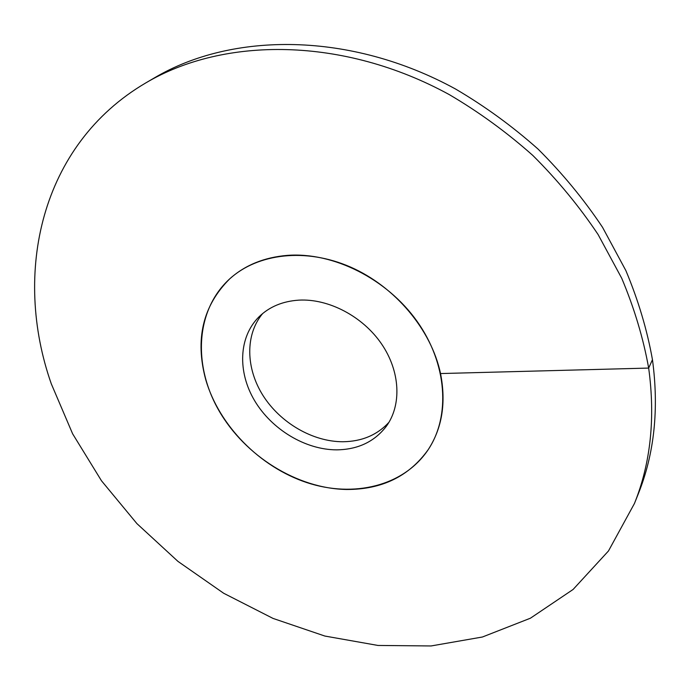 <?xml version="1.0" encoding="UTF-8"?>
<svg xmlns="http://www.w3.org/2000/svg" width="690" height="690" viewBox="0 0 690 690"><rect width="100%" height="100%" fill="white"/><g stroke="black" fill="none" stroke-linecap="round" stroke-linejoin="round"><path stroke-width="1.03" d="M346.647 489.486C381.967 489.555 409.144 476.281 428.205 449.656C450.63 416.105 447.267 363.785 417.036 321.273C386.874 278.76 333.279 251.954 287.523 255.369C264.348 257.275 245.088 265.098 229.744 278.829C202.851 305.636 194.847 339.273 205.749 379.733C219.179 425.782 259.82 466.957 306.757 482.569C353.625 498.128 403.805 486.139 428.205 449.656C442.143 428.197 446.257 402.831 440.539 373.557C431.276 329.734 395.094 286.566 350.52 267.065C305.912 247.555 257.922 253.264 229.744 278.829C195.537 309.965 192.769 365.191 218.92 410.593C245.071 456.081 297.174 488.641 346.647 489.486M336.642 449.854C305.377 449.802 271.817 429.534 254.653 400.743C237.481 371.988 238.585 337.108 258.94 316.891C269.298 306.8 282.589 301.22 298.83 300.141C328.569 298.442 362.768 316.365 381.57 343.956C400.416 371.548 401.796 405.263 386.219 426.446C374.36 441.781 357.825 449.578 336.642 449.854M262.674 313.527C245.002 334.702 245.761 368.391 263.106 395.672C280.476 422.961 312.76 441.781 342.852 441.747C361.836 441.514 377.214 435.019 388.988 422.263M440.539 373.557L648.669 368.072C643.278 338.109 634.291 308.163 621.707 278.225L598.083 234.514C579.203 206.31 557.451 179.952 532.827 155.448C506.814 132.316 478.972 112.039 449.293 94.616C343.275 36.579 223.983 36.561 145.797 82.912C40.124 144.9 12.593 273.628 51.284 383.804L72.631 433.82L101.482 480.775L136.913 523.615L177.968 561.401L223.689 593.271L273.024 618.413L324.869 636.051L377.999 645.452L431.034 645.961L482.414 637.008L530.403 618.214L573.097 589.458L608.459 550.991L634.429 503.519C650.713 463.068 655.457 417.916 648.669 368.072L652.455 359.68C647.151 329.958 638.293 300.271 625.882 270.609L602.543 227.321C583.895 199.393 562.393 173.311 538.045 149.066C512.325 126.192 484.785 106.148 455.417 88.941C350.511 31.611 232.237 31.74 154.457 77.841L145.797 82.912M652.455 359.68C659.114 409.118 654.344 453.96 638.155 494.204L634.429 503.519"/></g></svg>
